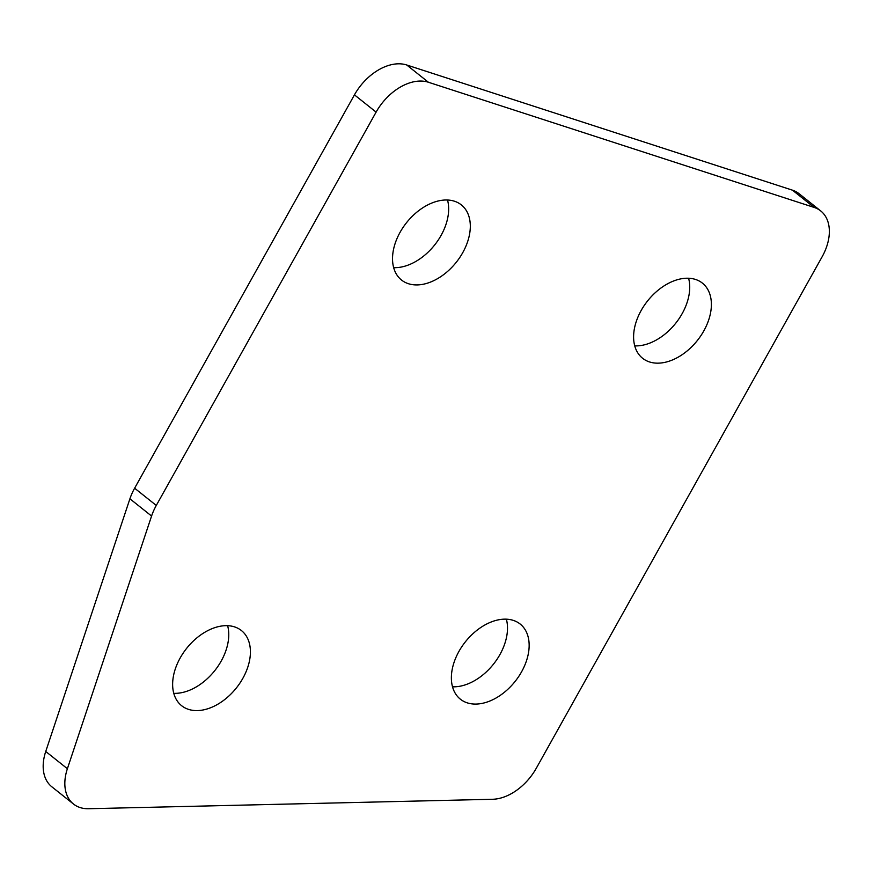 <?xml version="1.0" encoding="UTF-8"?>
<svg xmlns="http://www.w3.org/2000/svg" width="873" height="873" viewBox="0 0 873 873"><rect width="100%" height="100%" fill="white"/><g stroke="black" fill="none" stroke-linecap="round" stroke-linejoin="round"><path stroke-width="1.31" d="M408.378 283.692A48.026 31.788 128.5 0 0 459.733 257.557A48.026 31.788 128.5 0 0 461.337 204.893A48.026 31.788 128.5 0 0 454.462 201.227A48.026 31.788 128.5 0 0 403.108 227.362A48.026 31.788 128.5 0 0 401.504 280.026A48.026 31.788 128.5 0 0 408.378 283.692M393.668 267.651A48.026 31.788 128.5 0 0 434.623 245.018A48.026 31.788 128.5 0 0 447.522 200.015M188.481 709.356A48.026 31.788 128.5 0 0 239.835 683.232A48.026 31.788 128.5 0 0 241.439 630.568A48.026 31.788 128.5 0 0 234.575 626.901A48.026 31.788 128.5 0 0 183.21 653.037A48.026 31.788 128.5 0 0 181.617 705.7A48.026 31.788 128.5 0 0 188.481 709.356M173.771 693.326A48.026 31.788 128.5 0 0 214.736 670.682A48.026 31.788 128.5 0 0 227.624 625.69M467.219 702.841A48.026 31.788 128.5 0 0 518.573 676.706A48.026 31.788 128.5 0 0 520.177 624.042A48.026 31.788 128.5 0 0 513.302 620.387A48.026 31.788 128.5 0 0 461.948 646.511A48.026 31.788 128.5 0 0 460.355 699.175A48.026 31.788 128.5 0 0 467.219 702.841M452.509 686.8A48.026 31.788 128.5 0 0 493.474 664.167A48.026 31.788 128.5 0 0 506.362 619.175M649.447 361.924A48.026 31.788 128.5 0 0 700.812 335.789A48.026 31.788 128.5 0 0 702.405 283.125A48.026 31.788 128.5 0 0 695.541 279.458A48.026 31.788 128.5 0 0 644.176 305.594A48.026 31.788 128.5 0 0 642.583 358.257A48.026 31.788 128.5 0 0 649.447 361.924M634.736 345.883A48.026 31.788 128.5 0 0 675.702 323.25A48.026 31.788 128.5 0 0 688.59 278.247M73.474 804.022L51.813 786.78A46.171 30.566 -51.5 0 1 45.734 751.467L67.385 768.72A46.171 30.566 128.5 0 0 73.474 804.022A46.171 30.566 128.5 0 0 88.631 808.725L492.558 799.275A46.171 30.566 128.5 0 0 536.295 768.229L822.093 256.837A46.171 30.566 128.5 0 0 820.729 210.939A46.171 30.566 128.5 0 0 814.116 207.414L428.403 82.248A46.171 30.566 128.5 0 0 376.11 112.115L156.289 505.445A46.171 30.566 128.5 0 0 151.575 516.041L67.385 768.72M151.575 516.041L129.913 498.799L45.734 751.467M129.913 498.799A46.171 30.566 -51.5 0 1 134.628 488.203L156.289 505.445M376.11 112.115L354.449 94.862L134.628 488.203M354.449 94.862A46.171 30.566 -51.5 0 1 406.742 64.995L428.403 82.248M814.116 207.414L792.455 190.172L406.742 64.995M792.455 190.172A46.171 30.566 -51.5 0 1 799.068 193.697L820.729 210.939"/></g></svg>
